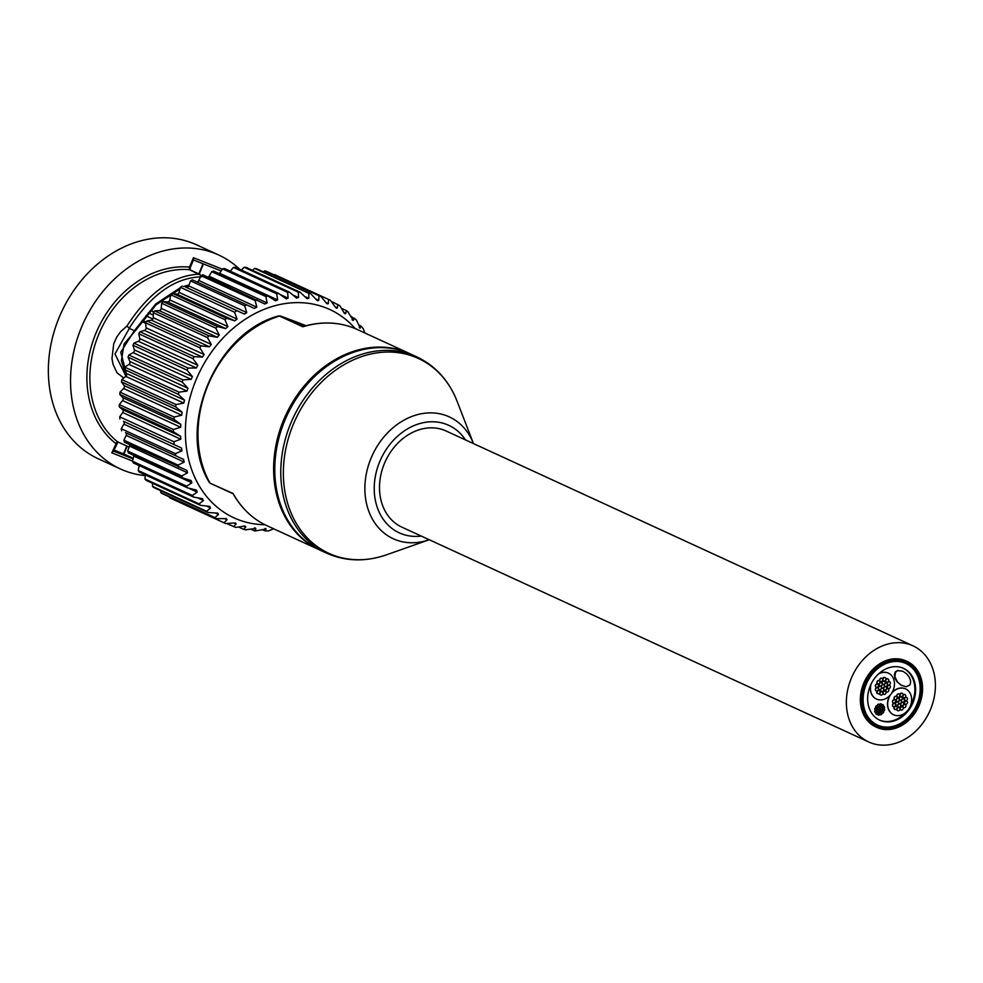 <?xml version="1.0" encoding="UTF-8"?>
<svg xmlns="http://www.w3.org/2000/svg" width="983" height="983" viewBox="0 0 983 983"><rect width="100%" height="100%" fill="white"/><g stroke="black" fill="none" stroke-linecap="round" stroke-linejoin="round"><path stroke-width="1.47" d="M909.73 685.09L906.129 686.785L900.649 684.93L897.504 682.055L894.849 676.673L895.611 672.151L897.909 670.627L902.935 671.315L906.351 673.625C910.405 677.852 911.536 681.674 909.73 685.09M902.222 685.839L897.135 681.87L895.009 678.319L894.333 674.793L895.23 671.979L897.528 670.455L902.738 671.229M875.325 708.583A1.081 0.872 -65.3 0 1 876.762 709.542A1.081 0.872 -65.3 0 1 875.521 710.168A1.081 0.872 -65.3 0 1 875.325 708.583M875.349 710.045A1.081 0.872 -65.3 0 1 874.944 708.411A1.081 0.872 -65.3 0 1 876.222 708.141M881.984 705.18A1.081 0.872 -65.3 0 1 883.422 706.15A1.081 0.872 -65.3 0 1 882.181 706.765A1.081 0.872 -65.3 0 1 881.984 705.18M881.739 704.86A1.081 0.872 -65.3 0 1 882.881 704.737M882.009 706.642A1.081 0.872 -65.3 0 1 881.358 705.72M882.058 711.594A1.081 0.872 -65.3 0 1 883.496 712.552A1.081 0.872 -65.3 0 1 882.255 713.166A1.081 0.872 -65.3 0 1 882.058 711.594M882.144 711.041A1.081 0.872 -65.3 0 1 882.955 711.151M882.083 713.056A1.081 0.872 -65.3 0 1 881.468 711.852M879.687 706.679A1.081 0.872 -65.3 0 1 881.124 707.637A1.081 0.872 -65.3 0 1 879.883 708.251A1.081 0.872 -65.3 0 1 879.687 706.679M879.06 707.404A1.081 0.872 -65.3 0 1 880.584 706.236M878.114 704.799A1.081 0.872 -65.3 0 1 879.552 705.757A1.081 0.872 -65.3 0 1 878.31 706.384A1.081 0.872 -65.3 0 1 878.114 704.799M878.138 706.261A1.081 0.872 -65.3 0 1 877.733 704.627A1.081 0.872 -65.3 0 1 879.011 704.356M877.266 709.947A1.081 0.872 -65.3 0 1 878.716 710.906A1.081 0.872 -65.3 0 1 877.475 711.52A1.081 0.872 -65.3 0 1 877.266 709.947M876.639 710.684A1.081 0.872 -65.3 0 1 878.175 709.505M878.704 711.262A1.081 0.872 -65.3 0 1 880.141 712.22A1.081 0.872 -65.3 0 1 878.9 712.835A1.081 0.872 -65.3 0 1 878.704 711.262M878.777 710.709A1.081 0.872 -65.3 0 1 879.601 710.82M878.728 712.724A1.081 0.872 -65.3 0 1 878.114 711.52M881.124 707.981A1.081 0.872 -65.3 0 1 882.562 708.94A1.081 0.872 -65.3 0 1 881.321 709.566A1.081 0.872 -65.3 0 1 881.124 707.981M881.198 707.441A1.081 0.872 -65.3 0 1 882.021 707.539M878.212 713.56A1.081 0.872 -65.3 0 1 879.65 714.518A1.081 0.872 -65.3 0 1 878.409 715.133A1.081 0.872 -65.3 0 1 878.212 713.56M877.966 713.228A1.081 0.872 -65.3 0 1 879.109 713.105M878.237 715.022A1.081 0.872 -65.3 0 1 877.573 714.088M880.276 713.13A1.081 0.872 -65.3 0 1 881.726 714.088A1.081 0.872 -65.3 0 1 880.485 714.702A1.081 0.872 -65.3 0 1 880.276 713.13M879.662 713.511A1.081 0.872 -65.3 0 1 881.186 712.687M883.041 706.998A1.081 0.872 -65.3 0 1 884.479 707.969A1.081 0.872 -65.3 0 1 883.238 708.583A1.081 0.872 -65.3 0 1 883.041 706.998M882.415 707.735A1.081 0.872 -65.3 0 1 882.685 706.802M883.262 706.408A1.081 0.872 -65.3 0 1 883.95 706.556M880.633 710.279A1.081 0.872 -65.3 0 1 882.07 711.237A1.081 0.872 -65.3 0 1 880.829 711.852A1.081 0.872 -65.3 0 1 880.633 710.279M880.707 709.726A1.081 0.872 -65.3 0 1 881.53 709.837M875.349 710.93A1.081 0.872 -65.3 0 1 876.787 711.889A1.081 0.872 -65.3 0 1 875.546 712.503A1.081 0.872 -65.3 0 1 875.349 710.93M875.374 712.392A1.081 0.872 -65.3 0 1 874.968 710.758A1.081 0.872 -65.3 0 1 876.246 710.488M877.758 707.649A1.081 0.872 -65.3 0 1 879.207 708.62A1.081 0.872 -65.3 0 1 877.966 709.235A1.081 0.872 -65.3 0 1 877.758 707.649M877.844 707.109A1.081 0.872 -65.3 0 1 878.667 707.207M877.782 709.112A1.081 0.872 -65.3 0 1 877.18 707.907M880.178 704.381A1.081 0.872 -65.3 0 1 881.616 705.339A1.081 0.872 -65.3 0 1 880.375 705.954A1.081 0.872 -65.3 0 1 880.178 704.381M879.564 704.762A1.081 0.872 -65.3 0 1 881.075 703.939M879.195 708.964A1.081 0.872 -65.3 0 1 880.633 709.923A1.081 0.872 -65.3 0 1 879.392 710.549A1.081 0.872 -65.3 0 1 879.195 708.964M879.269 708.424A1.081 0.872 -65.3 0 1 880.092 708.522M883.066 709.345A1.081 0.872 -65.3 0 1 884.516 710.304A1.081 0.872 -65.3 0 1 883.275 710.93A1.081 0.872 -65.3 0 1 883.066 709.345M883.09 710.807A1.081 0.872 -65.3 0 1 882.697 709.173A1.081 0.872 -65.3 0 1 883.975 708.903M876.332 706.347A1.081 0.872 -65.3 0 1 877.77 707.305A1.081 0.872 -65.3 0 1 876.529 707.92A1.081 0.872 -65.3 0 1 876.332 706.347M876.357 707.809A1.081 0.872 -65.3 0 1 875.951 706.175A1.081 0.872 -65.3 0 1 877.229 705.905M876.406 712.749A1.081 0.872 -65.3 0 1 877.844 713.707A1.081 0.872 -65.3 0 1 876.603 714.322A1.081 0.872 -65.3 0 1 876.406 712.749M876.025 712.577A1.081 0.872 -65.3 0 1 876.05 712.552A1.081 0.872 -65.3 0 0 876.234 714.15L876.603 714.322M876.627 712.147A1.081 0.872 -65.3 0 1 877.303 712.306M889.025 727.629A35.228 28.31 114.7 0 0 904.753 720.539M920.125 687.142A35.228 28.31 114.7 0 0 915.284 670.578M876.836 725.97A34.995 28.126 114.7 0 0 916.439 705.683A34.995 28.126 114.7 0 0 906.093 662.407M866.048 715.083A33.913 27.266 114.7 0 0 876.332 724.557L877.463 725.073A33.913 27.266 -65.3 0 1 871.196 675.542A33.913 27.266 -65.3 0 1 905.81 663.464A33.913 27.266 -65.3 0 1 916.402 705.659A33.913 27.266 -65.3 0 1 877.463 725.073M905.81 663.464L904.679 662.935A33.913 27.266 114.7 0 0 890.807 661.289M888.3 681.465A1.733 1.388 -65.3 0 1 885.99 679.929A1.733 1.388 -65.3 0 1 887.981 678.934A1.733 1.388 -65.3 0 1 888.3 681.465M886.31 681.944A1.733 1.388 -65.3 0 1 885.339 680.408M885.916 679.142A1.733 1.388 -65.3 0 1 887.735 678.86M879.564 683.246A1.733 1.388 -65.3 0 1 877.254 681.71A1.733 1.388 -65.3 0 1 879.244 680.727A1.733 1.388 -65.3 0 1 879.564 683.246M877.573 683.726A1.733 1.388 -65.3 0 1 878.777 680.506A1.733 1.388 -65.3 0 1 878.999 680.641M882.464 694.391A1.733 1.388 -65.3 0 1 880.166 692.855A1.733 1.388 -65.3 0 1 882.144 691.872A1.733 1.388 -65.3 0 1 882.464 694.391M880.485 694.87A1.733 1.388 -65.3 0 1 879.515 693.347M880.08 692.069A1.733 1.388 -65.3 0 1 881.898 691.786M883.225 690.852A1.733 1.388 -65.3 0 1 880.928 689.316A1.733 1.388 -65.3 0 1 882.906 688.321A1.733 1.388 -65.3 0 1 883.225 690.852M881.235 691.332A1.733 1.388 -65.3 0 1 880.35 689.39M881.346 688.161A1.733 1.388 -65.3 0 1 882.66 688.247M881.014 688.825A1.733 1.388 -65.3 0 1 878.704 687.289A1.733 1.388 -65.3 0 1 880.694 686.294A1.733 1.388 -65.3 0 1 881.014 688.825M878.052 688.051A1.733 1.388 -65.3 0 1 880.449 686.22M881.776 685.274A1.733 1.388 -65.3 0 1 879.466 683.738A1.733 1.388 -65.3 0 1 881.456 682.755A1.733 1.388 -65.3 0 1 881.776 685.274M879.785 685.753A1.733 1.388 -65.3 0 1 878.888 683.824M879.883 682.583A1.733 1.388 -65.3 0 1 881.21 682.669M885.511 680.211A1.733 1.388 -65.3 0 1 883.201 678.675A1.733 1.388 -65.3 0 1 885.192 677.692A1.733 1.388 -65.3 0 1 885.511 680.211M883.52 680.691A1.733 1.388 -65.3 0 1 882.685 680.003M882.574 678.958A1.733 1.388 -65.3 0 1 884.946 677.606M886.961 685.79A1.733 1.388 -65.3 0 1 884.651 684.254A1.733 1.388 -65.3 0 1 886.641 683.259A1.733 1.388 -65.3 0 1 886.961 685.79M884 685.016A1.733 1.388 -65.3 0 1 884.073 684.328M885.081 683.099A1.733 1.388 -65.3 0 1 886.396 683.185M889.971 687.891A1.733 1.388 -65.3 0 1 887.674 686.355A1.733 1.388 -65.3 0 1 889.652 685.372A1.733 1.388 -65.3 0 1 889.971 687.891M887.993 688.37A1.733 1.388 -65.3 0 1 889.185 685.151A1.733 1.388 -65.3 0 1 889.406 685.286M888.411 691.356A1.733 1.388 -65.3 0 1 886.113 689.82A1.733 1.388 -65.3 0 1 888.091 688.837A1.733 1.388 -65.3 0 1 888.411 691.356M886.433 691.835A1.733 1.388 -65.3 0 1 885.536 689.906M886.531 688.665A1.733 1.388 -65.3 0 1 887.846 688.751M889.934 684.266A1.733 1.388 -65.3 0 1 887.624 682.73A1.733 1.388 -65.3 0 1 889.615 681.747A1.733 1.388 -65.3 0 1 889.934 684.266M886.973 683.492A1.733 1.388 -65.3 0 1 887.403 682.116M888.276 681.489A1.733 1.388 -65.3 0 1 889.369 681.661M886.199 689.329A1.733 1.388 -65.3 0 1 883.901 687.793A1.733 1.388 -65.3 0 1 885.88 686.81A1.733 1.388 -65.3 0 1 886.199 689.329M883.238 688.555A1.733 1.388 -65.3 0 1 883.324 687.879M884.319 686.638A1.733 1.388 -65.3 0 1 885.634 686.724M884.749 683.763A1.733 1.388 -65.3 0 1 882.439 682.227A1.733 1.388 -65.3 0 1 884.43 681.231A1.733 1.388 -65.3 0 1 884.749 683.763M881.788 682.988A1.733 1.388 -65.3 0 1 884.184 681.158M878.04 690.336A1.733 1.388 -65.3 0 1 875.73 688.8A1.733 1.388 -65.3 0 1 877.721 687.817A1.733 1.388 -65.3 0 1 878.04 690.336M876.05 690.816A1.733 1.388 -65.3 0 1 877.254 687.596A1.733 1.388 -65.3 0 1 877.475 687.731M883.987 687.301A1.733 1.388 -65.3 0 1 881.677 685.765A1.733 1.388 -65.3 0 1 883.668 684.782A1.733 1.388 -65.3 0 1 883.987 687.301M881.026 686.527A1.733 1.388 -65.3 0 1 881.1 685.851M882.107 684.61A1.733 1.388 -65.3 0 1 883.422 684.696M885.658 693.74A1.733 1.388 -65.3 0 1 883.361 692.204A1.733 1.388 -65.3 0 1 885.339 691.209A1.733 1.388 -65.3 0 1 885.658 693.74M883.68 694.219A1.733 1.388 -65.3 0 1 882.845 693.531M882.734 692.474A1.733 1.388 -65.3 0 1 885.093 691.135M877.991 686.712A1.733 1.388 -65.3 0 1 875.693 685.176A1.733 1.388 -65.3 0 1 877.672 684.193A1.733 1.388 -65.3 0 1 877.991 686.712M876.013 687.191A1.733 1.388 -65.3 0 1 877.205 683.971A1.733 1.388 -65.3 0 1 877.426 684.107M882.304 680.875A1.733 1.388 -65.3 0 1 880.006 679.339A1.733 1.388 -65.3 0 1 881.984 678.344A1.733 1.388 -65.3 0 1 882.304 680.875M880.326 681.354A1.733 1.388 -65.3 0 1 881.518 678.135A1.733 1.388 -65.3 0 1 881.739 678.27M879.674 693.15A1.733 1.388 -65.3 0 1 877.377 691.614A1.733 1.388 -65.3 0 1 879.355 690.619A1.733 1.388 -65.3 0 1 879.674 693.15M877.684 693.629A1.733 1.388 -65.3 0 1 877.143 691M878.016 690.361A1.733 1.388 -65.3 0 1 879.109 690.545M893.006 700.51A1.733 1.388 -65.3 0 1 895.316 702.046A1.733 1.388 -65.3 0 1 893.326 703.029A1.733 1.388 -65.3 0 1 893.006 700.51M893.154 702.931A1.733 1.388 -65.3 0 1 894.395 699.724A1.733 1.388 -65.3 0 1 894.579 699.822M903.316 695.251A1.733 1.388 -65.3 0 1 905.613 696.787A1.733 1.388 -65.3 0 1 903.635 697.77A1.733 1.388 -65.3 0 1 903.316 695.251M902.984 695.006A1.733 1.388 -65.3 0 1 904.876 694.563M903.451 697.672A1.733 1.388 -65.3 0 1 902.554 695.989M903.426 705.155A1.733 1.388 -65.3 0 1 905.724 706.691A1.733 1.388 -65.3 0 1 903.746 707.674A1.733 1.388 -65.3 0 1 903.426 705.155M903.586 704.479A1.733 1.388 -65.3 0 1 904.999 704.467M903.561 707.576A1.733 1.388 -65.3 0 1 902.75 705.536M899.764 697.549A1.733 1.388 -65.3 0 1 902.062 699.085A1.733 1.388 -65.3 0 1 900.084 700.08A1.733 1.388 -65.3 0 1 899.764 697.549M898.978 698.802A1.733 1.388 -65.3 0 1 901.325 696.873M899.9 699.97A1.733 1.388 -65.3 0 1 899.273 699.564M897.319 694.662A1.733 1.388 -65.3 0 1 899.629 696.197A1.733 1.388 -65.3 0 1 897.639 697.193A1.733 1.388 -65.3 0 1 897.319 694.662M897.454 697.082A1.733 1.388 -65.3 0 1 898.708 693.875A1.733 1.388 -65.3 0 1 898.892 693.973M896.029 702.612A1.733 1.388 -65.3 0 1 898.327 704.147A1.733 1.388 -65.3 0 1 896.349 705.143A1.733 1.388 -65.3 0 1 896.029 702.612M895.243 703.865A1.733 1.388 -65.3 0 1 897.59 701.923M896.164 705.032A1.733 1.388 -65.3 0 1 895.538 704.614M898.241 704.639A1.733 1.388 -65.3 0 1 900.539 706.175A1.733 1.388 -65.3 0 1 898.56 707.17A1.733 1.388 -65.3 0 1 898.241 704.639M898.401 703.963A1.733 1.388 -65.3 0 1 899.801 703.951M898.376 707.06A1.733 1.388 -65.3 0 1 897.565 705.02M901.976 699.577A1.733 1.388 -65.3 0 1 904.274 701.112A1.733 1.388 -65.3 0 1 902.296 702.108A1.733 1.388 -65.3 0 1 901.976 699.577M902.136 698.901A1.733 1.388 -65.3 0 1 903.537 698.901M902.111 701.997A1.733 1.388 -65.3 0 1 901.485 701.592M901.19 700.83A1.733 1.388 -65.3 0 1 901.3 699.957M897.479 708.19A1.733 1.388 -65.3 0 1 899.777 709.726A1.733 1.388 -65.3 0 1 897.798 710.709A1.733 1.388 -65.3 0 1 897.479 708.19M897.16 707.944A1.733 1.388 -65.3 0 1 899.052 707.502M897.614 710.611A1.733 1.388 -65.3 0 1 896.717 708.915M900.674 707.527A1.733 1.388 -65.3 0 1 902.984 709.062A1.733 1.388 -65.3 0 1 900.993 710.058A1.733 1.388 -65.3 0 1 900.674 707.527M899.9 708.362A1.733 1.388 -65.3 0 1 902.247 706.851M900.821 709.947A1.733 1.388 -65.3 0 1 899.961 709.087M904.95 698.065A1.733 1.388 -65.3 0 1 907.248 699.601A1.733 1.388 -65.3 0 1 905.269 700.584A1.733 1.388 -65.3 0 1 904.95 698.065M904.163 699.306A1.733 1.388 -65.3 0 1 904.679 697.758M905.282 697.303A1.733 1.388 -65.3 0 1 906.51 697.377M905.085 700.486A1.733 1.388 -65.3 0 1 904.458 700.068M901.214 703.128A1.733 1.388 -65.3 0 1 903.512 704.664A1.733 1.388 -65.3 0 1 901.534 705.647A1.733 1.388 -65.3 0 1 901.214 703.128M901.374 702.452A1.733 1.388 -65.3 0 1 902.775 702.44M901.35 705.548A1.733 1.388 -65.3 0 1 900.723 705.13M900.428 704.369A1.733 1.388 -65.3 0 1 900.539 703.509M893.055 704.135A1.733 1.388 -65.3 0 1 895.353 705.671A1.733 1.388 -65.3 0 1 893.375 706.654A1.733 1.388 -65.3 0 1 893.055 704.135M893.191 706.556A1.733 1.388 -65.3 0 1 894.444 703.337A1.733 1.388 -65.3 0 1 894.616 703.447M896.791 699.073A1.733 1.388 -65.3 0 1 899.089 700.609A1.733 1.388 -65.3 0 1 897.11 701.592A1.733 1.388 -65.3 0 1 896.791 699.073M896.951 698.397A1.733 1.388 -65.3 0 1 898.351 698.385M896.926 701.493A1.733 1.388 -65.3 0 1 896.115 699.454M900.514 694.01A1.733 1.388 -65.3 0 1 902.824 695.546A1.733 1.388 -65.3 0 1 900.833 696.529A1.733 1.388 -65.3 0 1 900.514 694.01M899.74 694.834A1.733 1.388 -65.3 0 1 902.087 693.322M900.661 696.431A1.733 1.388 -65.3 0 1 899.801 695.571M899.003 701.1A1.733 1.388 -65.3 0 1 901.3 702.636A1.733 1.388 -65.3 0 1 899.322 703.619A1.733 1.388 -65.3 0 1 899.003 701.1M899.162 700.424A1.733 1.388 -65.3 0 1 900.563 700.412M899.138 703.521A1.733 1.388 -65.3 0 1 898.511 703.103M898.216 702.341A1.733 1.388 -65.3 0 1 898.327 701.481M904.987 701.69A1.733 1.388 -65.3 0 1 907.297 703.226A1.733 1.388 -65.3 0 1 905.306 704.209A1.733 1.388 -65.3 0 1 904.987 701.69M905.122 704.111A1.733 1.388 -65.3 0 1 906.375 700.891A1.733 1.388 -65.3 0 1 906.559 701.002M894.567 697.045A1.733 1.388 -65.3 0 1 896.877 698.581A1.733 1.388 -65.3 0 1 894.886 699.564A1.733 1.388 -65.3 0 1 894.567 697.045M894.714 699.466A1.733 1.388 -65.3 0 1 895.955 696.259A1.733 1.388 -65.3 0 1 896.14 696.357M894.69 706.937A1.733 1.388 -65.3 0 1 896.987 708.473A1.733 1.388 -65.3 0 1 895.009 709.468A1.733 1.388 -65.3 0 1 894.69 706.937M894.825 709.357A1.733 1.388 -65.3 0 1 894.419 706.63M895.021 706.175A1.733 1.388 -65.3 0 1 896.25 706.261M876.418 699.036A14.253 11.464 -65.3 0 1 876.332 698.999A14.253 11.464 -65.3 0 1 870.619 685.126M878.286 674.166A14.253 11.464 -65.3 0 1 888.435 673.183A14.253 11.464 -65.3 0 1 891.065 694.01A14.253 11.464 -65.3 0 1 876.517 699.085A14.253 11.464 -65.3 0 1 871.036 684.217M892.085 692.462A14.253 11.464 -65.3 0 1 905.429 688.837A14.253 11.464 -65.3 0 1 905.527 688.886M891.065 694.01A14.253 11.464 -65.3 0 1 905.626 688.923A14.253 11.464 -65.3 0 1 908.255 709.751A14.253 11.464 -65.3 0 1 893.707 714.825A14.253 11.464 -65.3 0 1 891.065 694.01M878.827 673.662A14.253 11.464 -65.3 0 1 888.251 673.097A14.253 11.464 -65.3 0 1 888.337 673.146M893.608 714.788A14.253 11.464 -65.3 0 1 893.51 714.739A14.253 11.464 -65.3 0 1 889.873 695.46M879.343 719.986A28.507 22.916 114.7 0 0 905.822 712.392M910.172 706.458A28.507 22.916 114.7 0 0 903.18 668.194M870.95 675.137A34.995 28.126 -65.3 0 1 906.682 662.665A34.995 28.126 -65.3 0 1 917.606 706.212A34.995 28.126 -65.3 0 1 877.426 726.24A34.995 28.126 -65.3 0 1 870.95 675.137M870.176 674.424A36.285 29.171 -65.3 0 1 907.223 661.498A36.285 29.171 -65.3 0 1 918.552 706.654A36.285 29.171 -65.3 0 1 876.885 727.42A36.285 29.171 -65.3 0 1 870.176 674.424M876.885 727.42L875.718 726.879A36.285 29.171 -65.3 0 1 869.009 673.883A36.285 29.171 -65.3 0 1 906.056 660.957L907.223 661.498M858.982 664.705A52.922 42.539 -65.3 0 1 912.998 645.843A52.922 42.539 -65.3 0 1 929.525 711.704A52.922 42.539 -65.3 0 1 868.763 741.993A52.922 42.539 -65.3 0 1 858.982 664.705M874.452 678.528A28.507 22.916 -65.3 0 1 903.549 668.366A28.507 22.916 -65.3 0 1 912.457 703.853A28.507 22.916 -65.3 0 1 879.711 720.17A28.507 22.916 -65.3 0 1 874.452 678.528M868.763 741.993L401.9 527.158A52.922 42.539 -65.3 0 1 392.119 449.87A52.922 42.539 -65.3 0 1 446.135 431.009L912.998 645.843M320.519 550.345A107.995 86.811 -65.3 0 1 286.79 415.944A107.995 86.811 -65.3 0 1 410.808 354.126L416.792 356.878A107.995 86.811 -65.3 0 0 292.787 418.697A107.995 86.811 -65.3 0 0 326.503 553.097L320.519 550.345M123.858 453.962L133.246 458.275M239.741 269.305A117.714 94.626 114.7 0 0 218.791 255.064L196.612 244.853A117.714 94.626 114.7 0 0 61.438 312.238A117.714 94.626 114.7 0 0 98.189 458.742L120.368 468.94A117.714 94.626 114.7 0 0 124.165 470.562A117.714 94.626 114.7 0 0 145.251 475.637M116.178 443.579L111.804 452.856L132.484 461.039M129.117 447.081L117.407 441.699L115.724 443.48A98.275 78.996 114.7 0 1 96.088 332.905A98.275 78.996 114.7 0 1 189.51 267.093L189.375 269.649L201.245 275.572M113.082 450.964L111.804 452.856M189.51 267.093L190.333 267.401L193.59 259.623L193.43 257.718L189.51 267.093M125.799 375.813L114.986 353.991L129.338 328.371L126.954 326.049L120.663 331.64L116.78 337.009L113.745 343.669L111.976 358.574L113.008 364.263L117.063 372.864L123.809 378.013M199.205 274.171C172.541 275.412 148.458 292.713 126.954 326.049M129.203 328.285C150.866 294.63 174.949 277.489 201.441 276.862M218.791 255.064A117.714 94.626 114.7 0 0 83.616 322.449A117.714 94.626 114.7 0 0 120.368 468.94M145.865 315.752L152.906 318.996M178.746 290.329L179.594 290.268M180.307 287.687L155.707 304.005L134.376 330.718L120.749 352.172L126.66 374.609M189.043 284.947L183.563 286.483M134.376 330.718A1049.709 694.944 159.7 0 0 129.338 328.371M303.231 326.516L302.838 326.786A107.995 86.811 -65.3 0 1 357.357 329.526L409.641 353.585A107.995 86.811 114.7 0 0 285.623 415.404A107.995 86.811 114.7 0 0 319.352 549.804L267.057 525.745A107.995 86.811 -65.3 0 1 233.118 493.466L233.229 493.847M233.118 493.466L210.46 483.366A2.163 1.733 114.7 0 0 210.522 483.39L233.155 493.81L210.46 483.366A2.163 1.733 114.7 0 1 209.772 482.714A107.995 86.811 -65.3 0 1 279.504 316.047L302.838 326.786M209.244 482.334C175.711 427.642 215.658 332.18 278.84 315.875L279.504 316.047A2.163 1.733 114.7 0 1 280.524 316.071L303.182 326.503M280.524 316.071L282.379 316.735A2.163 1.278 -68.4 0 0 282.342 316.71L297.947 322.522A94.171 75.703 114.7 0 0 296.915 322.485M278.84 315.875L303.784 325.213M244.042 526.052L245.787 526.851L245.234 526.126M246.389 529.96L243.698 529.37L245.787 526.851L243.391 526.249L235.809 527.416L227.712 523.988M243.698 529.37L239.471 527.429M254.4 527.896L255.334 527.994M250.948 529.284L255.015 531.004L255.826 528.547L245.566 529.714M265.029 528.485L265.717 528.584M273.618 528.768L268.482 530.943L264.845 530.832L266.123 528.989L255.015 531.004M264.845 530.832L262.363 529.69M364.767 332.942L363.305 328.752M350.931 316.329L356.362 319.991L360.306 328.064L359.25 327.572M359.766 328.003L360.859 325.987L363.317 328.752M347.724 311.746L353.401 320.347L352.037 319.721M352.688 320.335L354.765 318.259M332.266 301.867L339.811 305.676L343.718 312.189L345.709 313.663L344.025 312.889M344.824 313.7L345.709 313.663L346.274 310.517L348.498 312.262M330.362 300.282A123.305 99.123 114.7 0 0 328.74 299.508L330.423 300.307L335.166 306.868L337.316 308.06L335.289 307.126M336.247 308.171L337.316 308.06L337.808 304.411M263.321 271.873L264.808 270.841A123.305 99.123 114.7 0 1 266.602 271.419L320.765 296.35L327.044 303.821L328.297 303.624L325.914 302.518M252.41 270.288L254.658 268.408A123.305 99.123 114.7 0 1 256.526 268.752L310.677 293.671L317.337 300.687L318.762 300.38L315.899 299.053M254.658 268.408L308.809 293.327L308.822 298.377L306.34 298.07L307.2 298.795M306.34 298.07L300.233 292.295L246.082 267.376A123.305 99.123 114.7 0 0 244.153 267.265L298.316 292.184L298.574 297.628L293.868 295.465M298.574 297.628L296.03 297.64L296.768 298.193M296.03 297.64L289.53 292.221L235.379 267.302A123.305 99.123 114.7 0 0 233.426 267.425L287.577 292.344L288.13 298.144L281.163 294.937M288.13 298.144L286.151 298.857M285.562 298.463L278.693 293.45L224.542 268.531A123.305 99.123 114.7 0 0 222.576 268.887L276.727 293.806L277.611 299.926L219.565 273.225A2.163 1.733 -65.3 0 1 219.234 273.606M277.611 299.926L275.461 300.81M275.043 300.552L267.843 295.981L213.692 271.05A123.305 99.123 114.7 0 0 211.726 271.652L265.889 296.571L267.13 302.961L209.084 276.248A2.163 1.733 -65.3 0 1 208.077 277.206M267.13 302.961L264.82 304.005M264.587 303.882L202.94 274.847A123.305 99.123 114.7 0 0 201.011 275.67L255.175 300.589L256.809 307.188L198.75 280.474A2.163 1.733 -65.3 0 1 196.625 281.802M256.809 307.188L254.339 308.416M254.314 308.404L192.41 279.86A123.305 99.123 114.7 0 0 190.53 280.892L244.693 305.824L246.745 312.582L188.699 285.881A2.163 1.733 -65.3 0 1 186.291 287.368L244.337 314.081L246.745 312.582M244.337 314.081L186.291 287.368M234.765 320.839L237.05 319.082L179.004 292.381A2.163 1.733 -65.3 0 1 176.719 294.126L234.765 320.839L226.618 318.259L172.467 293.339L176.719 294.126M225.697 328.605L227.859 326.626L169.801 299.913A2.163 1.733 -65.3 0 1 167.638 301.892L225.697 328.605L217.427 326.565L163.276 301.646L167.638 301.892M217.231 337.304L219.234 335.105L161.187 308.392A2.163 1.733 -65.3 0 1 159.185 310.603L217.231 337.304L208.887 335.805L154.736 310.886L159.185 310.603M209.465 346.839L211.296 344.443L153.25 317.73A2.163 1.733 -65.3 0 1 151.419 320.139L209.465 346.839L201.097 345.881L146.946 320.962L151.419 320.139M202.486 357.099L204.12 354.544L146.074 327.831A2.163 1.733 -65.3 0 1 144.44 330.399L202.486 357.099L194.143 356.669L139.991 331.75L144.44 330.399M196.367 367.986L197.78 365.271L139.733 338.57A2.163 1.733 -65.3 0 1 138.32 341.273L196.367 367.986L188.097 368.06L133.946 343.141L138.32 341.273M191.181 379.352L192.361 376.538L134.315 349.825A2.163 1.733 -65.3 0 1 133.135 352.651L191.181 379.352L183.035 379.917L128.871 354.998L133.135 352.651M186.979 391.099L187.913 388.211L129.867 361.498A2.163 1.733 -65.3 0 1 128.933 364.398L186.979 391.099L178.992 392.131L124.829 367.212L128.933 364.398M183.809 403.091L184.485 400.155L126.438 373.442A2.163 1.733 -65.3 0 1 125.763 376.378L183.809 403.091L176.031 404.554L121.867 379.635L125.763 376.378M181.695 415.195L182.113 412.233L124.067 385.52A2.163 1.733 -65.3 0 1 123.649 388.482L181.695 415.195L174.175 417.062L120.012 392.143L123.649 388.482M180.675 427.273L180.823 424.337L122.777 397.624A2.163 1.733 -65.3 0 1 122.629 400.56L180.675 427.273L173.45 429.497L119.287 404.578L122.629 400.56M180.761 439.204L180.639 436.317L122.592 409.604A2.163 1.733 -65.3 0 1 122.715 412.491L180.761 439.204L173.856 441.748L119.705 416.817L122.715 412.491M181.941 450.853L181.548 448.039L123.502 421.326A2.163 1.733 -65.3 0 1 123.895 424.14L181.941 450.853L175.404 453.654L121.241 428.735L123.895 424.14M184.202 462.084L183.551 459.38L125.505 432.667A2.163 1.733 -65.3 0 1 126.156 435.371L184.202 462.084L178.058 465.106L123.907 440.187L126.156 435.371M129.547 444.513A2.163 1.733 -65.3 0 1 129.486 446.073L187.532 472.786L186.831 470.304M187.532 472.786L181.806 475.969L127.643 451.05L129.486 446.073M133.934 455.473A2.163 1.733 -65.3 0 1 133.835 456.112L191.882 482.825L191.157 480.589M191.882 482.825L186.598 486.13L132.435 461.211L133.835 456.112M189.584 488.6L197.214 492.114L196.477 490.112M197.214 492.114L192.373 495.469L138.222 470.55L139.131 465.598M198.492 498.246L203.469 500.531L201.859 498.565L202.731 498.762M203.469 500.531L199.082 503.886L144.931 478.967L145.324 474.875M206.848 506.294L210.571 508.002L208.752 506.27L209.834 506.466M210.571 508.002L206.651 511.295L152.5 486.376L152.512 483.267M215.474 513.065L218.435 514.428L217.734 513.114L208.113 512.524L153.95 487.605A123.305 99.123 114.7 0 1 152.5 486.376M218.435 514.428L214.994 517.611L160.843 492.692L160.659 490.689M224.542 518.619L226.999 519.749L226.323 518.643L216.579 518.631L162.416 493.712A123.305 99.123 114.7 0 1 160.843 492.692M226.999 519.749L224.013 522.759L169.862 497.84L169.715 497.066M234.065 522.944L236.153 523.914L235.527 522.993M233.622 526.704L236.153 523.914L233.868 523.005L225.709 523.57A123.305 99.123 114.7 0 1 225.648 523.534L225.709 523.57M144.931 478.967A123.305 99.123 114.7 0 0 146.234 480.38L200.397 505.311L208.752 506.27M138.222 470.55A123.305 99.123 114.7 0 0 139.365 472.147L193.528 497.066L201.859 498.565M132.435 461.211A123.305 99.123 114.7 0 0 133.418 462.956L187.569 487.875L195.826 489.927M127.643 451.05A123.305 99.123 114.7 0 0 128.441 452.942L182.592 477.861L190.727 480.441M123.907 440.187A123.305 99.123 114.7 0 0 124.497 442.203L186.623 470.23M125.505 432.667L183.551 459.38M123.502 421.326L181.548 448.039M122.592 409.604L119.287 406.815L173.438 431.734L180.639 436.317M122.777 397.624L119.803 394.404L173.954 419.323L180.823 424.337M124.067 385.52L121.45 381.896L175.613 406.815L182.113 412.233M126.438 373.442L124.214 369.448L178.378 394.367L184.485 400.155M129.867 361.498L128.06 357.185L182.224 382.104L187.913 388.211M134.315 349.825L132.951 345.254L187.102 370.173L192.361 376.538M139.733 338.57L138.824 333.765L192.987 358.684L197.78 365.271M146.074 327.831L145.619 322.854L199.782 347.773L204.12 354.544M153.25 317.73L153.262 312.655L207.425 337.574L211.296 344.443M161.187 308.392L161.679 303.256L215.83 328.175L219.234 335.105M169.801 299.913L170.759 294.765L224.91 319.684L227.859 326.626M179.004 292.381L180.417 287.294L234.568 312.213L237.05 319.082M188.699 285.881L190.53 280.892M198.75 280.474L201.011 275.67M209.084 276.248L211.726 271.652M219.565 273.225L222.576 268.887M230.292 271.173L233.426 267.425M241.376 270.055L244.153 267.265M264.808 270.841L318.971 295.772L318.762 300.38M274.011 274.835L328.666 299.471L328.297 303.624M342.244 308.674L346.274 310.517M358.476 324.881L360.859 325.987M182.211 286.053A123.305 99.123 114.7 0 0 180.417 287.294M172.467 293.339A123.305 99.123 114.7 0 0 170.759 294.765M163.276 301.646A123.305 99.123 114.7 0 0 161.679 303.256M154.736 310.886A123.305 99.123 114.7 0 0 153.262 312.655M146.946 320.962A123.305 99.123 114.7 0 0 145.619 322.854M139.991 331.75A123.305 99.123 114.7 0 0 138.824 333.765M133.946 343.141A123.305 99.123 114.7 0 0 132.951 345.254M128.871 354.998A123.305 99.123 114.7 0 0 128.06 357.185M124.829 367.212A123.305 99.123 114.7 0 0 124.214 369.448M121.867 379.635A123.305 99.123 114.7 0 0 121.45 381.896M120.012 392.143A123.305 99.123 114.7 0 0 119.803 394.404M119.287 404.578A123.305 99.123 114.7 0 0 119.287 406.815M119.705 416.817A123.305 99.123 114.7 0 0 119.901 419.004M121.241 428.735A123.305 99.123 114.7 0 0 121.646 430.849M169.862 497.84A123.305 99.123 114.7 0 0 171.484 498.614A123.305 99.123 114.7 0 0 171.558 498.651L225.574 523.509M306.008 325.705L297.947 322.522M457.083 401.236L473.474 443.591A67.053 53.893 -65.3 0 0 404.234 419.999A67.053 53.893 -65.3 0 0 366.278 502.497A67.053 53.893 -65.3 0 0 429.227 539.741L386.405 554.842A107.221 86.197 -65.3 0 1 285.623 495.371A107.221 86.197 -65.3 0 1 346.372 363.378A107.221 86.197 -65.3 0 1 457.083 401.236C448.887 380.544 435.457 365.762 416.792 356.878M421.252 536.067A59.189 47.577 -65.3 0 1 380.802 459.196A59.189 47.577 -65.3 0 1 465.487 439.917M123.895 453.974L113.942 450.03L123.932 453.986L127.176 446.233M199.193 274.073L203.432 263.935M133.074 458.877L113.475 451.123M190.272 270.055A2.163 1.733 114.7 0 0 189.375 269.649A96.113 77.264 -65.3 0 0 98.865 334.085A96.113 77.264 -65.3 0 0 117.407 441.699A2.163 1.733 114.7 0 0 117.702 441.871L117.702 441.871A2.163 1.733 114.7 0 0 118.034 441.981M189.866 269.772A2.163 1.733 114.7 0 0 189.854 269.772L199.942 274.417M193.442 259.967L221.15 270.939L193.442 259.967M222.379 269.182L193.43 257.718M141.466 321.441L145.668 323.382M153.876 311.918L150.534 310.382M148.347 312.815L153.262 315.076M177.825 289.924L179.471 290.685L177.862 289.911M308.822 298.377L305.246 296.731M274.576 274.589L328.74 299.508A123.305 99.123 114.7 0 0 328.666 299.471M320.765 296.35A123.305 99.123 114.7 0 0 318.971 295.772M310.677 293.671A123.305 99.123 114.7 0 0 308.809 293.327M300.233 292.295A123.305 99.123 114.7 0 0 298.316 292.184M289.53 292.221A123.305 99.123 114.7 0 0 287.577 292.344M278.693 293.45A123.305 99.123 114.7 0 0 276.727 293.806M267.843 295.981A123.305 99.123 114.7 0 0 265.889 296.571M257.091 299.766A123.305 99.123 114.7 0 0 255.175 300.589M246.561 304.779A123.305 99.123 114.7 0 0 244.693 305.824M236.375 310.972A123.305 99.123 114.7 0 0 234.568 312.213M226.618 318.259A123.305 99.123 114.7 0 0 224.91 319.684M217.427 326.565A123.305 99.123 114.7 0 0 215.83 328.175M208.887 335.805A123.305 99.123 114.7 0 0 207.425 337.574M201.097 345.881A123.305 99.123 114.7 0 0 199.782 347.773M194.143 356.669A123.305 99.123 114.7 0 0 192.987 358.684M188.097 368.06A123.305 99.123 114.7 0 0 187.102 370.173M183.035 379.917A123.305 99.123 114.7 0 0 182.224 382.104M178.992 392.131A123.305 99.123 114.7 0 0 178.378 394.367M176.031 404.554A123.305 99.123 114.7 0 0 175.613 406.815M174.175 417.062A123.305 99.123 114.7 0 0 173.954 419.323M173.45 429.497A123.305 99.123 114.7 0 0 173.438 431.734M173.856 441.748A123.305 99.123 114.7 0 0 174.052 443.923M175.404 453.654A123.305 99.123 114.7 0 0 175.797 455.768M178.058 465.106A123.305 99.123 114.7 0 0 178.66 467.122M181.806 475.969A123.305 99.123 114.7 0 0 182.592 477.861M186.598 486.13A123.305 99.123 114.7 0 0 187.569 487.875M192.373 495.469A123.305 99.123 114.7 0 0 193.528 497.066M199.082 503.886A123.305 99.123 114.7 0 0 200.397 505.311M206.651 511.295A123.305 99.123 114.7 0 0 208.113 512.524M224.013 522.759A123.305 99.123 114.7 0 0 225.648 523.534L171.484 498.614M214.994 517.611A123.305 99.123 114.7 0 0 216.579 518.631M264.943 524.725A114.667 92.181 -65.3 0 1 196.686 378.369A114.667 92.181 -65.3 0 1 294.716 302.666A114.667 92.181 -65.3 0 1 355.207 328.58M386.405 554.842C365.357 562.067 345.389 561.49 326.503 553.097M123.539 453.827L126.795 446.061M198.812 273.888L203.039 263.776M118.034 441.932L113.303 451.553M117.702 441.871L129.105 447.118M190.075 269.932L190.333 267.401M126.18 375.924L125.431 375.666M146.16 322.08L142.302 320.311M135.027 331.111L124.079 343.939L121.376 360.761L124.73 371.513L126.672 374.388M188.429 286.397L185.541 287.122M179.926 289.039L156.051 304.841L135.138 331.025M267.057 525.745C252.742 519.049 241.425 508.383 233.118 493.749M357.357 329.526C340.462 321.933 322.375 320.937 303.096 326.528"/></g></svg>
